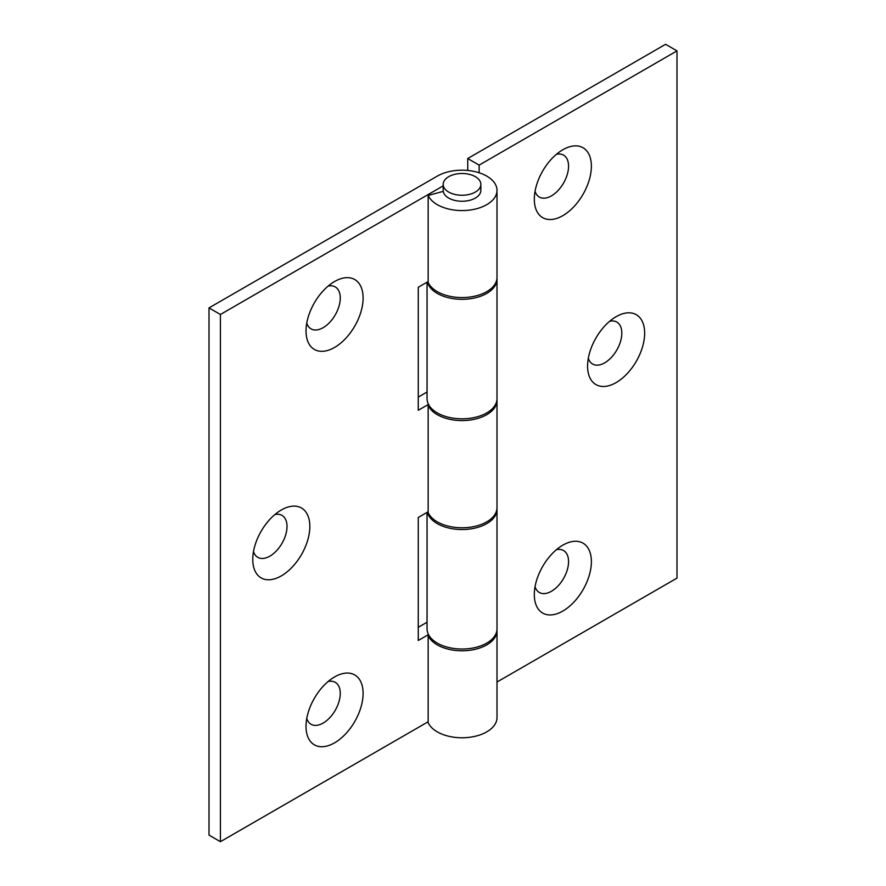 <?xml version="1.0" encoding="UTF-8"?>
<svg xmlns="http://www.w3.org/2000/svg" width="886" height="886" viewBox="0 0 886 886"><rect width="100%" height="100%" fill="white"/><g stroke="black" fill="none" stroke-linecap="round" stroke-linejoin="round"><path stroke-width="1.33" d="M616.113 316.69L616.113 316.69A40.357 23.302 120 0 0 587.584 366.117A40.357 23.302 120 0 0 616.113 382.597A40.357 23.302 120 0 0 644.654 333.169A40.357 23.302 120 0 0 616.113 316.69M562.854 149.745L562.854 149.745A40.357 23.302 120 0 0 534.313 199.162A40.357 23.302 120 0 0 562.854 215.641A40.357 23.302 120 0 0 591.383 166.214A40.357 23.302 120 0 0 562.854 149.745M562.854 545.145L562.854 545.145A40.357 23.302 120 0 0 534.313 594.572A40.357 23.302 120 0 0 562.854 611.052A40.357 23.302 120 0 0 591.383 561.624A40.357 23.302 120 0 0 562.854 545.145M497.002 682.021L676.993 578.104L676.993 50.89L665.585 44.3L467.73 158.528L479.149 165.117L676.993 50.89M479.149 172.77L479.149 165.117M427.395 281.981A34.975 20.19 -0 0 0 464.508 299.269A34.975 20.19 -0 0 0 497.002 279.123A34.975 20.19 -0 0 0 496.968 278.248M467.73 170.455L467.73 158.528M448.704 192.063A18.828 10.876 0 0 0 469.226 194.422A18.828 10.876 0 0 0 480.854 184.366A18.828 10.876 0 0 0 462.027 173.501A18.828 10.876 0 0 0 443.188 184.366A18.828 10.876 0 0 0 448.704 192.063M428.159 195.429A34.975 20.19 0 0 0 466.435 210.414A34.975 20.19 0 0 0 497.002 190.379L497.002 277.373A34.975 20.19 0 0 1 466.435 297.397A34.975 20.19 0 0 1 428.159 282.424L428.159 195.429L443.266 191.365A18.828 10.876 0 0 0 448.704 198.065A18.828 10.876 0 0 0 469.226 200.424A18.828 10.876 0 0 0 480.854 190.379L480.854 184.366M497.002 279.123L497.002 398.622A34.975 20.19 180 0 1 462.027 418.823A34.975 20.19 180 0 1 427.052 398.622L427.052 282.18M427.395 512.197A34.975 20.19 0 0 0 464.508 529.485A34.975 20.19 0 0 0 497.002 509.339A34.975 20.19 0 0 0 496.968 508.464M497.002 509.339L497.002 628.838A34.975 20.19 180 0 1 462.027 649.028A34.975 20.19 180 0 1 427.052 628.838L427.052 512.396M588.315 358.254A24.21 13.977 120 0 0 616.811 350.036A24.21 13.977 120 0 0 609.668 321.264M535.055 191.298A24.21 13.977 120 0 0 563.54 183.092A24.21 13.977 120 0 0 556.408 154.308M535.055 586.709A24.21 13.977 120 0 0 563.54 578.503A24.21 13.977 120 0 0 556.408 549.719M328.119 286.112A24.21 13.977 -60 0 1 340.08 301.03A24.21 13.977 -60 0 1 323.146 327.676A24.21 13.977 -60 0 1 306.766 323.102M334.565 347.445A40.357 23.302 -60 0 1 306.024 330.965A40.357 23.302 -60 0 1 334.565 281.538A40.357 23.302 -60 0 1 363.105 298.017A40.357 23.302 -60 0 1 334.565 347.445M328.119 681.522A24.21 13.977 -60 0 1 340.08 696.429A24.21 13.977 -60 0 1 323.146 723.076A24.21 13.977 -60 0 1 306.766 718.502M334.565 742.845A40.357 23.302 -60 0 1 306.024 726.376A40.357 23.302 -60 0 1 334.565 676.948A40.357 23.302 -60 0 1 363.105 693.428A40.357 23.302 -60 0 1 334.565 742.845M428.492 404.37L418.27 410.273L418.27 287.252L428.159 281.538M428.968 405.223L428.159 405.434A34.975 20.19 0 0 0 466.435 420.418A34.975 20.19 0 0 0 497.002 400.383A34.975 20.19 0 0 0 496.968 399.508M427.052 392.022L418.27 397.094M428.492 634.586L418.27 640.478L418.27 517.468L428.159 511.754M428.159 405.434L428.159 512.64A34.975 20.19 0 0 0 466.435 527.613A34.975 20.19 0 0 0 497.002 507.578L497.002 400.383M497.002 190.379A34.975 20.19 0 0 0 475.405 171.718A34.975 20.19 0 0 0 437.296 176.104L209.007 307.896L220.415 314.486L443.188 185.872M220.415 314.486L220.415 841.7L209.007 835.11L209.007 307.896M428.968 635.439L428.159 635.65A34.975 20.19 0 0 0 466.435 650.634A34.975 20.19 0 0 0 497.002 630.599A34.975 20.19 0 0 0 496.968 629.725M427.052 622.238L418.27 627.299M220.415 841.7L428.159 721.758M428.159 635.65L428.159 722.644A34.975 20.19 0 0 0 466.435 737.617A34.975 20.19 0 0 0 497.002 717.582L497.002 630.599M281.294 575.9A40.357 23.302 -60 0 1 252.765 559.42A40.357 23.302 -60 0 1 281.294 510.004A40.357 23.302 -60 0 1 309.834 526.472A40.357 23.302 -60 0 1 281.294 575.9M274.848 514.567A24.21 13.977 -60 0 1 286.82 529.485A24.21 13.977 -60 0 1 269.887 556.131A24.21 13.977 -60 0 1 253.496 551.557M443.188 184.366L443.188 191.387"/></g></svg>
